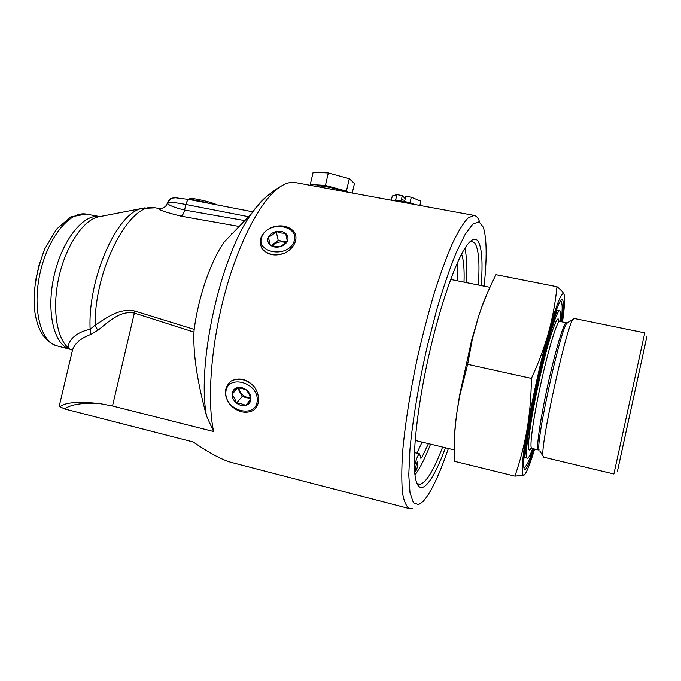 <?xml version="1.0" encoding="UTF-8"?>
<svg xmlns="http://www.w3.org/2000/svg" width="681" height="681" viewBox="0 0 681 681"><rect width="100%" height="100%" fill="white"/><g stroke="black" fill="none" stroke-linecap="round" stroke-linejoin="round"><path stroke-width="1.02" d="M59.562 404.735L59.298 405.876L60.056 406.685L64.465 408.915L193.132 441.952C209.041 452.856 221.657 459.641 230.978 462.322L409.392 508.622M479.39 221.325C478.028 217.707 476.24 215.732 474.01 215.4L468.128 217.946C463.514 222.823 458.339 231.174 452.601 242.998C446.651 256.754 440.581 273.319 434.384 292.677C428.281 313.286 422.612 335.052 417.385 357.976C410.039 392.452 404.889 425.608 402.565 452.703C401.535 469.498 401.535 483.127 402.59 493.606C404.191 502.084 406.6 507.132 409.817 508.733L412.345 508.528M64.465 408.915C71.36 404.242 83.269 402.488 100.201 403.671L112.501 405.987L213.613 431.533C206.786 399.509 211.17 342.849 225.556 290.881C239.933 238.869 262.159 198.392 280.393 186.62C285.705 183.172 290.591 181.81 295.06 182.517L295.843 182.661M230.408 405.042C223.496 395.814 223.751 387.812 231.165 381.019C239.184 377.155 246.811 378.976 254.039 386.467C257.188 390.843 258.703 395.397 258.559 400.147C258.278 404.803 256.431 408.277 253.026 410.575C245.254 413.98 237.712 412.141 230.408 405.042M261.87 248.429C258.133 239.499 261.342 232.51 271.515 227.463C281.125 224.347 288.701 225.837 294.243 231.932C296.337 235.268 296.516 238.988 294.779 243.108C292.873 247.254 289.561 250.574 284.837 253.068C275.09 256.618 267.437 255.077 261.87 248.429C267.344 254.694 274.996 256.243 284.837 253.068M411.452 203.908C405.612 202.07 400.675 201.167 396.64 201.184M419.854 205.449L420.824 201.167L411.281 197.243L405.808 196.247L404.872 200.359L401.381 199.712L402.318 195.617L405.246 198.733M402.318 195.617L396.87 194.621L392.299 195.958L391.328 200.205M396.87 194.621L395.644 199.976L410.056 202.623L414.678 204.496M411.281 197.243L410.056 202.623M393.439 200.597L395.644 199.976M254.039 386.467C246.565 379.24 238.937 377.427 231.165 381.019M248.744 401.756L250.957 398.87C250.693 402.182 249.016 404.344 245.918 405.365L248.744 401.756M246.513 390.017C249.493 392.537 250.974 395.482 250.957 398.87L249.05 394.078L246.513 390.017L242.078 388.51L237.022 387.736C240.231 386.91 243.398 387.668 246.513 390.017M241.517 403.85L245.918 405.365C242.717 406.157 239.576 405.391 236.503 403.075L241.517 403.85M234.596 398.325L236.503 403.075C233.549 400.581 232.068 397.661 232.051 394.29L234.596 398.325M232.051 394.29C232.281 390.988 233.932 388.8 237.022 387.736L232.051 394.29L237.729 387.864L242.121 396.563L250.906 398.691M236.503 403.075L242.121 396.563M250.71 398.113C244.402 397.44 240.376 394.044 238.648 387.906M247.416 391.286L245.662 389.66M257.256 400.385C256.499 419.036 225.105 411.256 225.837 392.792C226.118 374.005 258.201 381.564 257.256 400.385M189.25 199.533C193.847 199.669 200.589 200.972 209.484 203.44M217.086 204.913C212.336 202.248 192.17 197.609 189.854 198.648L189.514 198.861M534.015 448.941C530.014 461.633 527.06 468.46 525.153 469.43L524.864 469.456C521.195 469.83 526.26 430.758 536.585 383.675C546.877 336.576 558.743 298.244 562.08 299.385C563.791 300.032 563.732 307.514 561.919 321.841M316.205 186.407C317.082 184.534 335.733 187.939 343.045 191.335M311.677 185.572L310.306 184.491L325.441 185.428L346.425 191.114L347.65 192.178M325.441 185.428L328.31 172.948L313.149 172.182L310.306 184.491M328.31 172.948L349.276 178.694L346.425 191.114M349.276 178.694L354.443 183.47L352.256 193.029M283.619 244.428L287.399 241.031C285.96 243.951 283.364 245.884 279.602 246.837L283.619 244.428M285.645 233.396C287.995 235.532 288.582 238.078 287.399 241.031L285.645 233.396L281.015 232.962L276.18 231.523C279.942 230.782 283.1 231.404 285.645 233.396L287.339 241.1M274.945 246.369L279.602 246.837C275.788 247.578 272.613 246.939 270.068 244.922L274.945 246.369M269.353 241.576L270.068 244.922C267.744 242.751 267.19 240.189 268.408 237.252L269.353 241.576M268.408 237.252C269.863 234.366 272.46 232.459 276.18 231.523L272.417 234.885L268.408 237.252L270.272 244.99M276.18 231.523L278.223 240.402L271.447 245.415M286.412 242.027L278.223 240.402M272.204 245.662C276.18 242.104 280.725 241.065 285.858 242.555M293.724 242.291C286.522 258.874 254.328 252.285 262.159 236.009C269.438 219.852 301.019 225.964 293.724 242.291M35.25 282.121L39.609 262.636M414.984 474.963C419.896 468.426 425.089 458.16 430.554 444.165M466.153 282.572C467.072 267.607 466.681 256.141 464.961 248.156M461.582 254.047C463.642 259.836 464.451 269.199 464.025 282.138M428.443 443.654L421.709 457.726L420.849 458.322L419.615 453.852C418.057 454.457 416.295 458.79 414.329 466.868M417.547 466.255C416.815 469.235 416.159 470.843 415.572 471.082C414.499 471.107 416.823 461.241 417.793 461.675L417.547 466.255M421.709 457.726L420.305 457.385M416.883 453.18L422.101 442.114M457.641 280.861L457.138 263.249M525.238 473.848L523.868 475.219C525.783 474.197 528.686 467.634 532.593 455.546L534.611 449.085M514.921 476.121C520.352 460.373 524.396 444.778 527.06 429.336C521.952 460.313 520.888 475.61 523.868 475.219L514.921 476.121L454.193 461.241C453.869 444.352 454.738 428.255 456.815 412.967L459.513 395.584L471.61 340.33L478.215 317.559C481.893 306.075 485.315 297.095 488.464 290.625M527.06 429.336C529.699 413.929 531.154 396.955 531.418 378.406C538.901 362.096 544.63 346.706 548.614 332.234C540.918 359.951 532.074 399.764 527.06 429.336M548.614 332.234C552.597 317.729 555.39 302.56 556.981 286.735C560.778 289.731 563.127 292.234 564.013 294.252C561.919 290.744 556.786 303.403 548.614 332.234M562.515 321.96L563.51 314.29C564.787 303.351 564.958 296.678 564.013 294.252L564.506 296.652M556.981 286.735L495.989 274.707C488.669 289.153 482.744 303.437 478.215 317.559L472.299 339.342L467.634 364.344L459.624 396.248L456.815 412.967C454.865 427.396 453.997 438.709 454.218 446.915M531.418 378.406L467.634 364.344M644.166 349.072L620.085 459.028L644.166 349.072M646.95 336.363L617.378 471.516L646.95 336.363M574.023 318.41L644.771 332.839L613.887 473.967L543.651 457.189L543.08 456.151C539.684 448.183 566.328 326.403 573.027 319.312L574.1 318.427M532.636 448.609C530.431 454.644 528.771 457.836 527.647 458.185L527.46 458.194C524.268 458.475 528.711 424.45 537.632 383.786C546.511 343.113 556.82 309.736 559.748 310.672C560.846 310.919 561.101 314.545 560.523 321.551M100.201 403.671C78.638 401.288 65.257 402.292 60.056 406.685M71.445 354.563L72.646 349.498C75.302 342.918 81.337 337.904 90.743 334.448L97.749 330.37C107.624 322.76 119.822 310 134.353 313.073L112.501 405.987M206.564 416.048C196.4 364.463 220.474 256.124 251.442 213.757L224.211 241.993C210.804 261.053 198.529 296.295 194.187 329.366L193.966 332.064C193.038 353.677 197.235 381.675 206.564 416.048L213.613 431.533M194.187 329.366L134.915 311.038C118.766 307.582 105.81 318.64 95.102 325.075L90.139 329.306C72.85 332.6 64.95 345.148 70.109 349.276L71.531 349.872L72.646 349.498M158.979 208.48L158.741 208.437C157.941 209.671 165.44 212.259 181.231 216.209L239.184 226.475M244.837 220.61L184.56 210.054C173.902 207.475 168.173 205.117 167.356 202.981L170.71 198.801M167.339 203.04L167.39 202.836C168.99 201.916 175.145 202.47 185.862 204.496L248.591 216.72M145.13 207.799L141.716 208.497C116.783 213.23 87.577 278.921 90.139 329.306L90.743 334.448M156.102 207.977L155.319 207.841C130.905 200.623 94.642 267.233 95.102 325.075L97.749 330.37M448.379 448.481C439.339 474.938 430.971 492.542 423.284 501.293L418.602 504.655L413.418 502.774L410.013 492.908L408.77 475.023L409.928 449.715C412.686 419.99 418.832 383.19 427.353 345.948L436.555 310.289C443.127 287.978 449.664 268.782 456.151 252.702L465.157 234.324L472.903 224.032L479.007 221.827L483.272 227.182C486.796 238.078 487.077 257.741 484.114 286.173M442.599 447.077C434.069 469.532 426.706 481.91 420.509 484.217L418.951 484.259L416.84 483.016M470.018 241.67L472.103 241.363L474.768 243.049C478.683 248.88 479.858 262.866 478.292 284.998M481.161 285.577C482.999 262.066 481.91 247.203 477.9 240.989C475.636 238.018 472.546 238.733 468.613 243.151C457.53 255.477 440.028 304.194 427.83 360.028C415.597 415.853 411.298 466.757 416.397 481.765C421.224 497.062 433.397 480.539 445.451 447.775M566.337 322.751L566.209 322.717C563.911 321.985 555.245 350.945 547.609 385.889C539.948 420.832 535.845 450.235 538.365 449.971L539.071 449.869C535.717 442.063 560.208 330.166 566.771 323.305L567.98 322.53M539.727 450.89L543.08 456.151M538.279 449.954L531.818 448.421C529.12 448.634 533.036 419.241 540.688 384.356C548.307 349.472 557.135 320.598 559.62 321.364L559.705 321.381M558.939 321.747C558.548 309.183 548.035 339.81 538.518 383.267C528.95 426.715 525.647 459.02 531.274 447.757M134.915 311.038L134.353 313.073L193.966 332.064M280.393 186.62C269.284 193.123 259.631 202.172 251.442 213.757C257.06 205.585 262.534 199.499 267.871 195.507M232.391 233.515L231.2 233.302M158.758 208.437C161.133 209.041 166.292 207.628 167.356 202.981L167.39 202.836C168.82 199.661 170.693 198.06 173.008 198.026L175.655 197.805L189.309 199.542C187.896 199.576 186.747 201.227 185.862 204.496L184.56 210.054C183.802 213.289 182.687 215.341 181.231 216.209M70.075 349.251L68.841 348.349C56.719 338.815 51.952 308.706 58.77 277.754C65.504 246.786 82.478 221.07 97.57 217.035L100.797 216.413M99.894 216.592L99.639 216.549C83.516 213.425 61.894 240.291 54.012 276.137C45.933 311.941 54.131 345.386 70.092 349.285L57.264 345.939C40.851 342.466 32.058 309.319 39.983 273.583C47.713 237.797 69.649 210.889 86.121 214.081L86.802 214.2M70.134 349.276L70.781 349.464M295.06 182.517L474.01 215.4M189.854 198.648L188.62 199.405M419.615 453.852L414.388 452.567M459.513 395.584L459.624 396.248M471.61 340.33L472.299 339.342M558.999 321.687L559.51 321.33L566.209 322.717L566.771 323.305L573.027 319.312M489.937 287.339L450.609 279.448M454.167 449.886L415.129 440.428M559.748 310.672L556.309 309.974L556.794 311.021L552.478 323.807L541.293 365.382L530.601 415.997L525.604 448.881C524.83 457.887 524.906 457.632 524.038 457.377M527.358 458.168L524.464 457.479M72.646 349.506L59.298 405.876M57.264 345.939C45.159 341.981 37.71 330.762 34.91 312.29L34.05 296.133C34.935 281.279 38.494 265.539 44.725 248.923L56.532 229.174L70.815 216.89L86.121 214.081L99.639 216.549L97.57 217.035L141.716 208.497L155.319 207.841L158.707 208.437M68.841 348.349L70.075 349.242M189.309 199.542L252.804 211.817M523.936 467.924C526.668 465.506 528.235 463.472 533.359 448.788M561.263 321.704C562.932 304.611 561.944 303.377 560.744 300.364"/></g></svg>
